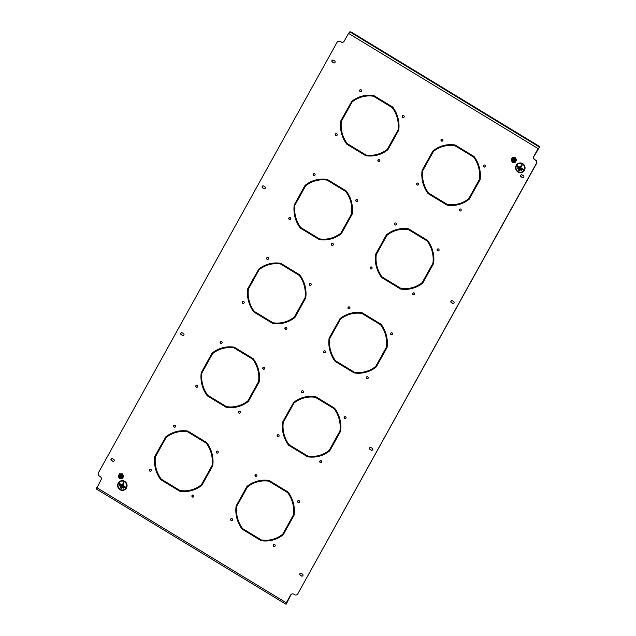 <?xml version="1.0" encoding="UTF-8"?>
<svg xmlns="http://www.w3.org/2000/svg" width="636" height="636" viewBox="0 0 636 636"><rect width="100%" height="100%" fill="white"/><g stroke="black" fill="none" stroke-linecap="round" stroke-linejoin="round"><path stroke-width="0.95" d="M349.466 306.989A1.049 1.01 -99.7 0 0 347.971 307.697A1.049 1.01 -99.7 0 0 349.14 308.921A1.049 1.01 -99.7 0 0 349.466 306.989M348.886 306.846A1.049 1.01 -99.7 0 0 349.236 308.897M371.591 267.056A1.049 1.01 -99.7 0 0 370.104 267.764A1.049 1.01 -99.7 0 0 371.273 268.996A1.049 1.01 -99.7 0 0 371.591 267.056M371.019 266.913A1.049 1.01 -99.7 0 0 371.368 268.972M414.227 292.965A1.049 1.01 -99.7 0 0 412.732 293.673A1.049 1.01 -99.7 0 0 413.901 294.905A1.049 1.01 -99.7 0 0 414.227 292.965M413.654 292.822A1.049 1.01 -99.7 0 0 414.004 294.881M438.594 249.01A1.049 1.01 -99.7 0 0 437.099 249.725A1.049 1.01 -99.7 0 0 438.268 250.95A1.049 1.01 -99.7 0 0 438.594 249.01M438.021 248.867A1.049 1.01 -99.7 0 0 438.371 250.926M395.958 223.101A1.049 1.01 -99.7 0 0 394.463 223.816A1.049 1.01 -99.7 0 0 395.632 225.041A1.049 1.01 -99.7 0 0 395.958 223.101M395.385 222.958A1.049 1.01 -99.7 0 0 395.735 225.017M418.091 183.176A1.049 1.01 -99.7 0 0 416.596 183.884A1.049 1.01 -99.7 0 0 417.765 185.108A1.049 1.01 -99.7 0 0 418.091 183.176M417.518 183.033A1.049 1.01 -99.7 0 0 417.868 185.092M460.726 209.085A1.049 1.01 -99.7 0 0 459.232 209.793A1.049 1.01 -99.7 0 0 460.4 211.017A1.049 1.01 -99.7 0 0 460.726 209.085M460.146 208.942A1.049 1.01 -99.7 0 0 460.496 211.001M485.085 165.129A1.049 1.01 -99.7 0 0 483.599 165.837A1.049 1.01 -99.7 0 0 484.767 167.069A1.049 1.01 -99.7 0 0 485.085 165.129M484.513 164.986A1.049 1.01 -99.7 0 0 484.863 167.045M256.467 474.75A1.049 1.01 -99.7 0 0 254.98 475.458A1.049 1.01 -99.7 0 0 256.149 476.682A1.049 1.01 -99.7 0 0 256.467 474.75M255.895 474.607A1.049 1.01 -99.7 0 0 256.244 476.666M278.6 434.825A1.049 1.01 -99.7 0 0 277.113 435.533A1.049 1.01 -99.7 0 0 278.274 436.757A1.049 1.01 -99.7 0 0 278.6 434.825M278.027 434.682A1.049 1.01 -99.7 0 0 278.377 436.733M321.236 460.734A1.049 1.01 -99.7 0 0 319.741 461.442A1.049 1.01 -99.7 0 0 320.91 462.666A1.049 1.01 -99.7 0 0 321.236 460.734M320.663 460.591A1.049 1.01 -99.7 0 0 321.013 462.642M345.594 416.779A1.049 1.01 -99.7 0 0 344.108 417.486A1.049 1.01 -99.7 0 0 345.276 418.711A1.049 1.01 -99.7 0 0 345.594 416.779M345.022 416.636A1.049 1.01 -99.7 0 0 345.372 418.687M302.967 390.87A1.049 1.01 -99.7 0 0 301.472 391.577A1.049 1.01 -99.7 0 0 302.641 392.802A1.049 1.01 -99.7 0 0 302.967 390.87M302.394 390.727A1.049 1.01 -99.7 0 0 302.744 392.778M325.099 350.937A1.049 1.01 -99.7 0 0 323.605 351.652A1.049 1.01 -99.7 0 0 324.773 352.877A1.049 1.01 -99.7 0 0 325.099 350.937M324.527 350.794A1.049 1.01 -99.7 0 0 324.877 352.853M367.727 376.854A1.049 1.01 -99.7 0 0 366.241 377.561A1.049 1.01 -99.7 0 0 367.409 378.786A1.049 1.01 -99.7 0 0 367.727 376.854M367.155 376.711A1.049 1.01 -99.7 0 0 367.505 378.762M392.094 332.898A1.049 1.01 -99.7 0 0 390.599 333.606A1.049 1.01 -99.7 0 0 391.768 334.83A1.049 1.01 -99.7 0 0 392.094 332.898M391.522 332.755A1.049 1.01 -99.7 0 0 391.871 334.806M221.606 341.421A1.049 1.01 -99.7 0 0 220.112 342.128A1.049 1.01 -99.7 0 0 221.28 343.361A1.049 1.01 -99.7 0 0 221.606 341.421M221.034 341.278A1.049 1.01 -99.7 0 0 221.384 343.337M243.739 301.496A1.049 1.01 -99.7 0 0 242.244 302.203A1.049 1.01 -99.7 0 0 243.413 303.428A1.049 1.01 -99.7 0 0 243.739 301.496M243.167 301.353A1.049 1.01 -99.7 0 0 243.516 303.404M286.375 327.405A1.049 1.01 -99.7 0 0 284.88 328.112A1.049 1.01 -99.7 0 0 286.049 329.337A1.049 1.01 -99.7 0 0 286.375 327.405M285.795 327.262A1.049 1.01 -99.7 0 0 286.144 329.313M310.734 283.449A1.049 1.01 -99.7 0 0 309.239 284.157A1.049 1.01 -99.7 0 0 310.408 285.381A1.049 1.01 -99.7 0 0 310.734 283.449M310.161 283.306A1.049 1.01 -99.7 0 0 310.511 285.365M268.106 257.54A1.049 1.01 -99.7 0 0 266.611 258.248A1.049 1.01 -99.7 0 0 267.78 259.472A1.049 1.01 -99.7 0 0 268.106 257.54M267.525 257.397A1.049 1.01 -99.7 0 0 267.875 259.456M290.239 217.615A1.049 1.01 -99.7 0 0 288.744 218.323A1.049 1.01 -99.7 0 0 289.913 219.547A1.049 1.01 -99.7 0 0 290.239 217.615M289.658 217.472A1.049 1.01 -99.7 0 0 290.008 219.523M332.867 243.524A1.049 1.01 -99.7 0 0 331.372 244.232A1.049 1.01 -99.7 0 0 332.541 245.456A1.049 1.01 -99.7 0 0 332.867 243.524M332.294 243.381A1.049 1.01 -99.7 0 0 332.644 245.432M357.233 199.569A1.049 1.01 -99.7 0 0 355.739 200.276A1.049 1.01 -99.7 0 0 356.907 201.501A1.049 1.01 -99.7 0 0 357.233 199.569M356.661 199.426A1.049 1.01 -99.7 0 0 357.011 201.477M217.743 451.218A1.049 1.01 -99.7 0 0 216.248 451.926A1.049 1.01 -99.7 0 0 217.417 453.15A1.049 1.01 -99.7 0 0 217.743 451.218M217.17 451.075A1.049 1.01 -99.7 0 0 217.52 453.126M193.376 495.166A1.049 1.01 -99.7 0 0 191.889 495.881A1.049 1.01 -99.7 0 0 193.05 497.106A1.049 1.01 -99.7 0 0 193.376 495.166M192.803 495.023A1.049 1.01 -99.7 0 0 193.153 497.082M150.748 469.257A1.049 1.01 -99.7 0 0 149.253 469.964A1.049 1.01 -99.7 0 0 150.422 471.197A1.049 1.01 -99.7 0 0 150.748 469.257M150.168 469.114A1.049 1.01 -99.7 0 0 150.517 471.173M442.457 139.22A1.049 1.01 -99.7 0 0 440.963 139.928A1.049 1.01 -99.7 0 0 442.131 141.16A1.049 1.01 -99.7 0 0 442.457 139.22M441.885 139.077A1.049 1.01 -99.7 0 0 442.235 141.136M175.107 425.301A1.049 1.01 -99.7 0 0 173.62 426.017A1.049 1.01 -99.7 0 0 174.789 427.241A1.049 1.01 -99.7 0 0 175.107 425.301M174.534 425.158A1.049 1.01 -99.7 0 0 174.884 427.217M197.239 385.376A1.049 1.01 -99.7 0 0 195.753 386.084A1.049 1.01 -99.7 0 0 196.922 387.308A1.049 1.01 -99.7 0 0 197.239 385.376M196.667 385.233A1.049 1.01 -99.7 0 0 197.017 387.292M239.875 411.285A1.049 1.01 -99.7 0 0 238.381 411.993A1.049 1.01 -99.7 0 0 239.549 413.225A1.049 1.01 -99.7 0 0 239.875 411.285M239.303 411.142A1.049 1.01 -99.7 0 0 239.653 413.201M264.242 367.33A1.049 1.01 -99.7 0 0 262.748 368.037A1.049 1.01 -99.7 0 0 263.916 369.27A1.049 1.01 -99.7 0 0 264.242 367.33M263.662 367.187A1.049 1.01 -99.7 0 0 264.012 369.246M299.103 500.659A1.049 1.01 -99.7 0 0 297.608 501.367A1.049 1.01 -99.7 0 0 298.777 502.591A1.049 1.01 -99.7 0 0 299.103 500.659M298.53 500.516A1.049 1.01 -99.7 0 0 298.88 502.575M274.736 544.615A1.049 1.01 -99.7 0 0 273.242 545.322A1.049 1.01 -99.7 0 0 274.41 546.547A1.049 1.01 -99.7 0 0 274.736 544.615M274.164 544.472A1.049 1.01 -99.7 0 0 274.514 546.523M232.108 518.706A1.049 1.01 -99.7 0 0 230.614 519.413A1.049 1.01 -99.7 0 0 231.782 520.638A1.049 1.01 -99.7 0 0 232.108 518.706M231.528 518.563A1.049 1.01 -99.7 0 0 231.878 520.614M314.597 173.66A1.049 1.01 -99.7 0 0 313.111 174.367A1.049 1.01 -99.7 0 0 314.279 175.592A1.049 1.01 -99.7 0 0 314.597 173.66M314.025 173.517A1.049 1.01 -99.7 0 0 314.375 175.568M336.73 133.727A1.049 1.01 -99.7 0 0 335.244 134.442A1.049 1.01 -99.7 0 0 336.404 135.667A1.049 1.01 -99.7 0 0 336.73 133.727M336.158 133.584A1.049 1.01 -99.7 0 0 336.508 135.643M379.366 159.644A1.049 1.01 -99.7 0 0 377.871 160.351A1.049 1.01 -99.7 0 0 379.04 161.576A1.049 1.01 -99.7 0 0 379.366 159.644M378.794 159.501A1.049 1.01 -99.7 0 0 379.143 161.552M403.725 115.688A1.049 1.01 -99.7 0 0 402.238 116.396A1.049 1.01 -99.7 0 0 403.407 117.62A1.049 1.01 -99.7 0 0 403.725 115.688M403.152 115.545A1.049 1.01 -99.7 0 0 403.502 117.596M361.097 89.779A1.049 1.01 -99.7 0 0 359.602 90.487A1.049 1.01 -99.7 0 0 360.771 91.711A1.049 1.01 -99.7 0 0 361.097 89.779M360.525 89.636A1.049 1.01 -99.7 0 0 360.874 91.687M344.474 366.908L335.339 361.351A30.464 29.248 -99.7 0 1 329.289 338.209L334.52 328.772M390.973 283.02L381.839 277.471A30.464 29.248 -99.7 0 1 375.789 254.328L381.02 244.892M251.482 534.669L242.348 529.12A30.464 29.248 -99.7 0 1 236.298 505.978L241.529 496.541M297.974 450.789L288.847 445.24A30.464 29.248 -99.7 0 1 282.797 422.097L288.029 412.653M216.622 401.34L207.487 395.791A30.464 29.248 -99.7 0 1 201.437 372.648L206.668 363.212M263.113 317.459L253.979 311.91A30.464 29.248 -99.7 0 1 247.929 288.768L253.16 279.331M437.465 199.14L428.338 193.59A30.464 29.248 -99.7 0 1 422.28 170.448L427.519 161.011M170.122 485.22L160.988 479.671A30.464 29.248 -99.7 0 1 154.938 456.529L160.169 447.092M278.926 486.468L278.64 486.977L287.591 492.574A29.733 28.548 -99.7 0 1 293.435 514.906L288.203 524.342L288.816 524.716L294.11 515.16A30.464 29.248 -99.7 0 0 288.06 492.018L278.791 486.381L278.441 487.009L287.591 492.574M288.879 524.597L288.402 524.31L293.633 514.874A29.733 28.548 -99.7 0 0 287.798 492.534M242.3 496.287L241.823 496L246.919 486.476L241.624 496.032L242.237 496.406L247.468 486.969A29.733 28.548 -99.7 0 1 260.116 481.277A29.733 28.548 -99.7 0 1 268.885 481.206L278.035 486.763L278.385 486.135L269.115 480.498A30.464 29.248 -99.7 0 0 259.997 480.554A30.464 29.248 -99.7 0 0 246.919 486.476M278.099 486.643L269.084 481.166A29.733 28.548 -99.7 0 0 260.315 481.237A29.733 28.548 -99.7 0 0 260.219 481.261M260.092 480.538A30.464 29.248 -99.7 0 0 247.126 486.445M309.613 233.579L300.478 228.03A30.464 29.248 -99.7 0 1 294.428 204.887L299.659 195.443M356.104 149.699L346.978 144.141A30.464 29.248 -99.7 0 1 340.928 121.007L346.159 111.562M521.528 174.773A1.097 1.049 -99.7 0 0 521.289 176.768L522.514 177.516A1.097 1.049 -99.7 0 0 523.118 177.667M181.665 332.676A1.097 1.049 -99.7 0 0 181.427 334.679L182.643 335.418A1.097 1.049 -99.7 0 0 183.248 335.57M111.92 458.5A1.097 1.049 -99.7 0 0 111.682 460.496L112.898 461.243A1.097 1.049 -99.7 0 0 113.502 461.394M263.034 185.879A1.097 1.049 -99.7 0 0 262.795 187.882L264.012 188.622A1.097 1.049 -99.7 0 0 264.616 188.773M370.414 447.386A1.097 1.049 -99.7 0 0 370.176 449.39L371.4 450.129A1.097 1.049 -99.7 0 0 372.004 450.28M300.669 573.211A1.097 1.049 -99.7 0 0 300.43 575.214L301.655 575.954A1.097 1.049 -99.7 0 0 302.259 576.105M451.783 300.59A1.097 1.049 -99.7 0 0 451.544 302.593L452.768 303.34A1.097 1.049 -99.7 0 0 453.373 303.483M332.779 60.054A1.097 1.049 -99.7 0 0 332.541 62.058L333.757 62.797A1.097 1.049 -99.7 0 0 334.361 62.948M338.742 41.189A2.441 2.337 80.3 0 1 340.411 41.475L341.23 41.968A2.441 2.337 -99.7 0 0 342.701 42.286M539.32 147.472A2.441 0.437 -151 0 1 539.32 147.584A2.441 0.437 -151 0 1 539.225 147.639L533.994 156.313A2.441 2.337 -99.7 0 0 534.86 159.652L535.679 160.145A2.441 2.337 80.3 0 1 536.546 163.476L536.347 163.508A2.441 2.337 -99.7 0 0 535.472 160.177L535.679 160.145M292.337 593.873A2.441 2.337 -99.7 0 0 290.811 595.018L290.612 595.05A2.441 2.337 80.3 0 1 293.808 594.191L294.619 594.684A2.441 2.337 -99.7 0 0 297.815 593.825L536.546 163.476M298.022 593.793A2.441 2.337 80.3 0 1 296.296 594.97M290.811 595.018L286.518 603.54A2.441 0.437 29 0 0 286.613 603.485A2.441 0.437 29 0 0 286.367 603.063M383.556 101.49L383.27 102.006L392.221 107.595A29.733 28.548 -99.7 0 1 398.057 129.935L392.833 139.371L393.438 139.737L398.74 130.181A30.464 29.248 -99.7 0 0 392.69 107.039L383.421 101.41L383.071 102.038L392.221 107.595M393.509 139.626L393.032 139.332L398.263 129.903A29.733 28.548 -99.7 0 0 392.42 107.564M346.93 111.316L346.453 111.03L351.748 101.474L346.254 111.061L346.866 111.435L352.09 101.999A29.733 28.548 -99.7 0 1 364.746 96.298A29.733 28.548 -99.7 0 1 373.515 96.227L382.665 101.792L383.015 101.164L373.745 95.527A30.464 29.248 -99.7 0 0 364.619 95.583A30.464 29.248 -99.7 0 0 351.549 101.506M382.729 101.673L373.714 96.195A29.733 28.548 -99.7 0 0 364.945 96.267A29.733 28.548 -99.7 0 0 364.841 96.282M364.722 95.559A30.464 29.248 -99.7 0 0 351.748 101.474M374.819 154.906A29.733 28.548 -99.7 0 0 374.922 154.882A29.733 28.548 -99.7 0 0 387.57 149.19L392.738 139.872M374.938 155.621A30.464 29.248 -99.7 0 1 365.923 155.661L356.653 150.024L356.931 149.516M270.189 539.877A29.733 28.548 -99.7 0 0 270.292 539.861A29.733 28.548 -99.7 0 0 282.94 534.16L288.108 524.843M270.316 540.6A30.464 29.248 -99.7 0 1 261.293 540.632L252.023 535.003L252.309 534.486M244.065 353.139L243.779 353.648L252.731 359.245A29.733 28.548 -99.7 0 1 258.574 381.584L253.343 391.013L253.955 391.386L259.25 381.831A30.464 29.248 -99.7 0 0 253.2 358.688L243.93 353.052L243.58 353.68L252.731 359.245M254.018 391.267L253.541 390.981L258.773 381.544A29.733 28.548 -99.7 0 0 252.929 359.213M207.439 362.965L206.962 362.671L212.058 353.147L206.764 362.711L207.376 363.077L212.599 353.648A29.733 28.548 -99.7 0 1 225.255 347.948A29.733 28.548 -99.7 0 1 234.024 347.876L243.175 353.433L243.524 352.805L234.255 347.177A30.464 29.248 -99.7 0 0 225.128 347.224A30.464 29.248 -99.7 0 0 212.058 353.147M243.238 353.322L234.223 347.844A29.733 28.548 -99.7 0 0 225.454 347.916A29.733 28.548 -99.7 0 0 225.351 347.932M225.231 347.208A30.464 29.248 -99.7 0 0 212.265 353.115M235.328 406.547A29.733 28.548 -99.7 0 0 235.431 406.531A29.733 28.548 -99.7 0 0 248.08 400.831L253.247 391.514M235.447 407.271A30.464 29.248 -99.7 0 1 226.432 407.302L217.162 401.674L217.448 401.157M197.565 437.019L197.287 437.528L206.231 443.125A29.733 28.548 -99.7 0 1 212.074 465.465L206.843 474.901L207.455 475.267L212.75 465.711A30.464 29.248 -99.7 0 0 206.7 442.569L197.43 436.94L197.081 437.568L206.231 443.125M207.519 475.148L207.042 474.861L212.273 465.425A29.733 28.548 -99.7 0 0 206.438 443.093M160.94 446.846L160.471 446.559L165.765 436.996L160.264 446.591L160.876 446.957L166.107 437.528A29.733 28.548 -99.7 0 1 178.756 431.828A29.733 28.548 -99.7 0 1 187.525 431.757L196.675 437.322L197.025 436.686L187.755 431.057A30.464 29.248 -99.7 0 0 178.637 431.105A30.464 29.248 -99.7 0 0 165.567 437.035M196.739 437.202L187.723 431.725A29.733 28.548 -99.7 0 0 178.954 431.796A29.733 28.548 -99.7 0 0 178.859 431.812M178.732 431.089A30.464 29.248 -99.7 0 0 165.765 436.996M188.828 490.428A29.733 28.548 -99.7 0 0 188.932 490.412A29.733 28.548 -99.7 0 0 201.58 484.719L206.748 475.402M188.956 491.151A30.464 29.248 -99.7 0 1 179.932 491.191L170.663 485.554L170.949 485.045M337.056 185.37L336.77 185.887L345.722 191.484A29.733 28.548 -99.7 0 1 351.565 213.815L346.334 223.252L346.946 223.626L352.241 214.062A30.464 29.248 -99.7 0 0 346.191 190.927L336.921 185.291L336.571 185.919L345.722 191.484M347.01 223.506L346.533 223.22L351.764 213.783A29.733 28.548 -99.7 0 0 345.928 191.444M300.43 195.196L299.954 194.91L305.049 185.386L299.755 194.942L300.367 195.316L305.598 185.879A29.733 28.548 -99.7 0 1 318.246 180.179A29.733 28.548 -99.7 0 1 327.015 180.107L336.166 185.672L336.516 185.044L327.246 179.408A30.464 29.248 -99.7 0 0 318.127 179.463A30.464 29.248 -99.7 0 0 305.049 185.386M336.229 185.553L327.214 180.075A29.733 28.548 -99.7 0 0 318.445 180.147A29.733 28.548 -99.7 0 0 318.35 180.163M318.223 179.447A30.464 29.248 -99.7 0 0 305.256 185.354M328.319 238.786A29.733 28.548 -99.7 0 0 328.422 238.77A29.733 28.548 -99.7 0 0 341.071 233.07L346.238 223.753M328.446 239.502A30.464 29.248 -99.7 0 1 319.423 239.541L310.153 233.905L310.44 233.396M290.565 269.259L290.278 269.767L299.23 275.364A29.733 28.548 -99.7 0 1 305.065 297.696L299.834 307.132L300.446 307.506L305.749 297.95A30.464 29.248 -99.7 0 0 299.691 274.808L290.421 269.171L290.08 269.799L299.23 275.364M300.51 307.387L300.041 307.101L305.272 297.664A29.733 28.548 -99.7 0 0 299.429 275.324M253.931 279.077L253.462 278.791L258.757 269.235L253.255 278.822L253.867 279.196L259.098 269.759A29.733 28.548 -99.7 0 1 271.747 264.067A29.733 28.548 -99.7 0 1 280.516 263.996L289.666 269.553L290.016 268.925L280.746 263.288A30.464 29.248 -99.7 0 0 271.628 263.344A30.464 29.248 -99.7 0 0 258.558 269.267M289.738 269.433L280.722 263.956A29.733 28.548 -99.7 0 0 271.954 264.027A29.733 28.548 -99.7 0 0 271.85 264.051M271.731 263.328A30.464 29.248 -99.7 0 0 258.757 269.235M281.827 322.667A29.733 28.548 -99.7 0 0 281.923 322.651A29.733 28.548 -99.7 0 0 294.579 316.951L299.739 307.633M281.947 323.39A30.464 29.248 -99.7 0 1 272.924 323.422L263.662 317.793L263.94 317.277M371.917 318.7L371.639 319.216L380.582 324.805A29.733 28.548 -99.7 0 1 386.426 347.145L381.195 356.581L381.807 356.947L387.101 347.391A30.464 29.248 -99.7 0 0 381.051 324.249L371.782 318.62L371.432 319.248L380.582 324.805M381.87 356.836L381.401 356.542L386.624 347.113A29.733 28.548 -99.7 0 0 380.789 324.773M335.291 328.526L334.822 328.24L340.117 318.684L334.615 328.271L335.228 328.645L340.459 319.208A29.733 28.548 -99.7 0 1 353.107 313.508A29.733 28.548 -99.7 0 1 361.876 313.437L371.026 319.002L371.376 318.374L362.107 312.737A30.464 29.248 -99.7 0 0 352.988 312.793A30.464 29.248 -99.7 0 0 339.918 318.716M371.09 318.882L362.083 313.405A29.733 28.548 -99.7 0 0 353.314 313.476A29.733 28.548 -99.7 0 0 353.211 313.492M353.091 312.769A30.464 29.248 -99.7 0 0 340.117 318.684M363.188 372.116A29.733 28.548 -99.7 0 0 363.283 372.092A29.733 28.548 -99.7 0 0 375.94 366.4L381.099 357.082M363.307 372.831A30.464 29.248 -99.7 0 1 354.284 372.871L345.014 367.234L345.3 366.726M325.425 402.58L325.139 403.097L334.091 408.694A29.733 28.548 -99.7 0 1 339.926 431.025L334.703 440.462L335.307 440.828L340.61 431.272A30.464 29.248 -99.7 0 0 334.56 408.137L325.29 402.501L324.94 403.129L334.091 408.694M335.379 440.716L334.902 440.43L340.133 430.993A29.733 28.548 -99.7 0 0 334.29 408.654M288.8 412.406L288.323 412.12L293.617 402.564L288.124 412.152L288.736 412.526L293.959 403.089A29.733 28.548 -99.7 0 1 306.616 397.389A29.733 28.548 -99.7 0 1 315.384 397.317L324.535 402.882L324.885 402.254L315.615 396.618A30.464 29.248 -99.7 0 0 306.488 396.673A30.464 29.248 -99.7 0 0 293.419 402.596M324.599 402.763L315.583 397.285A29.733 28.548 -99.7 0 0 306.814 397.357A29.733 28.548 -99.7 0 0 306.711 397.373M306.592 396.657A30.464 29.248 -99.7 0 0 293.617 402.564M316.688 455.996A29.733 28.548 -99.7 0 0 316.792 455.98A29.733 28.548 -99.7 0 0 329.44 450.28L334.608 440.963M316.808 456.712A30.464 29.248 -99.7 0 1 307.792 456.751L298.523 451.115L298.801 450.606M464.916 150.939L464.63 151.448L473.582 157.044A29.733 28.548 -99.7 0 1 479.417 179.376L474.194 188.812L474.798 189.186L480.101 179.63A30.464 29.248 -99.7 0 0 474.051 156.488L464.781 150.851L464.431 151.479L473.582 157.044M474.869 189.067L474.392 188.781L479.623 179.344A29.733 28.548 -99.7 0 0 473.78 157.013M428.29 160.757L427.813 160.471L432.909 150.947L427.615 160.511L428.219 160.876L433.45 151.44A29.733 28.548 -99.7 0 1 446.106 145.747A29.733 28.548 -99.7 0 1 454.875 145.676L464.026 151.233L464.367 150.605L455.098 144.976A30.464 29.248 -99.7 0 0 445.979 145.024A30.464 29.248 -99.7 0 0 432.909 150.947M464.089 151.122L455.074 145.636A29.733 28.548 -99.7 0 0 446.305 145.716A29.733 28.548 -99.7 0 0 446.202 145.731M446.082 145.008A30.464 29.248 -99.7 0 0 433.108 150.915M456.179 204.347A29.733 28.548 -99.7 0 0 456.282 204.331A29.733 28.548 -99.7 0 0 468.931 198.631L474.09 189.313M456.298 205.07A30.464 29.248 -99.7 0 1 447.283 205.102L438.013 199.473L438.291 198.957M418.416 234.819L418.13 235.328L427.082 240.925A29.733 28.548 -99.7 0 1 432.925 263.264L427.694 272.693L428.306 273.067L433.601 263.511A30.464 29.248 -99.7 0 0 427.551 240.368L418.281 234.732L417.932 235.368L427.082 240.925M428.37 272.947L427.893 272.661L433.124 263.225A29.733 28.548 -99.7 0 0 427.281 240.893M381.791 244.645L381.314 244.351L386.41 234.835L381.115 244.391L381.727 244.757L386.958 235.328A29.733 28.548 -99.7 0 1 399.607 229.628A29.733 28.548 -99.7 0 1 408.376 229.556L417.526 235.121L417.876 234.485L408.606 228.857A30.464 29.248 -99.7 0 0 399.48 228.904A30.464 29.248 -99.7 0 0 386.41 234.835M417.59 235.002L408.574 229.524A29.733 28.548 -99.7 0 0 399.805 229.596A29.733 28.548 -99.7 0 0 399.71 229.612M399.583 228.888A30.464 29.248 -99.7 0 0 386.616 234.795M409.679 288.227A29.733 28.548 -99.7 0 0 409.783 288.211A29.733 28.548 -99.7 0 0 422.431 282.519L427.599 273.202M409.807 288.951A30.464 29.248 -99.7 0 1 400.783 288.983L391.514 283.354L391.8 282.837M522.14 174.916A1.097 1.049 -99.7 0 0 520.574 175.663A1.097 1.049 -99.7 0 0 521.091 176.808L522.307 177.547A1.097 1.049 -99.7 0 0 523.873 176.808A1.097 1.049 -99.7 0 0 523.356 175.663L522.14 174.916M182.445 335.45A1.097 1.049 -99.7 0 0 184.003 334.711A1.097 1.049 -99.7 0 0 183.486 333.566L182.27 332.819A1.097 1.049 -99.7 0 0 180.704 333.566A1.097 1.049 -99.7 0 0 181.22 334.711L182.643 335.418M112.699 461.275A1.097 1.049 -99.7 0 0 114.257 460.536A1.097 1.049 -99.7 0 0 113.741 459.391L112.524 458.643A1.097 1.049 -99.7 0 0 110.958 459.391A1.097 1.049 -99.7 0 0 111.475 460.536L112.898 461.243M263.813 188.661A1.097 1.049 -99.7 0 0 265.371 187.914A1.097 1.049 -99.7 0 0 264.854 186.769L263.638 186.03A1.097 1.049 -99.7 0 0 262.072 186.769A1.097 1.049 -99.7 0 0 262.589 187.914L264.012 188.622M371.019 447.537A1.097 1.049 -99.7 0 0 369.46 448.277A1.097 1.049 -99.7 0 0 369.977 449.421L371.193 450.169A1.097 1.049 -99.7 0 0 372.76 449.421A1.097 1.049 -99.7 0 0 372.243 448.277L371.019 447.537M301.281 573.362A1.097 1.049 -99.7 0 0 299.715 574.101A1.097 1.049 -99.7 0 0 300.232 575.246L301.448 575.985A1.097 1.049 -99.7 0 0 303.014 575.246A1.097 1.049 -99.7 0 0 302.498 574.101L301.281 573.362M452.395 300.741A1.097 1.049 -99.7 0 0 450.829 301.488A1.097 1.049 -99.7 0 0 451.345 302.633L452.57 303.372A1.097 1.049 -99.7 0 0 454.128 302.633A1.097 1.049 -99.7 0 0 453.611 301.488L452.395 300.741M333.558 62.837A1.097 1.049 -99.7 0 0 335.116 62.09A1.097 1.049 -99.7 0 0 334.6 60.945L333.383 60.205A1.097 1.049 -99.7 0 0 331.817 60.945A1.097 1.049 -99.7 0 0 332.334 62.09L333.757 62.797M340.411 41.475L340.212 41.507A2.441 2.337 -99.7 0 0 337.016 42.366L98.485 472.683A2.441 2.337 -99.7 0 0 99.359 476.014L100.17 476.515A2.441 2.337 80.3 0 1 101.044 479.846L96.402 488.989M290.612 595.05L286.311 602.809L285.898 604.192L286.518 603.54M297.815 593.825L536.347 163.508M534.86 159.652L535.472 160.177M534.661 159.684A2.441 2.337 80.3 0 1 533.787 156.353L533.994 156.313M539.225 147.639L538.088 148.593L533.787 156.353M340.212 41.507L341.023 42A2.441 2.337 80.3 0 0 344.219 41.141L348.52 33.382L350.007 31.8A2.441 0.437 29 0 1 352.71 32.921L538.215 145.66A2.441 0.437 29 0 1 539.67 146.956L539.32 147.584M341.397 121.285L346.628 111.849L346.024 111.483L340.721 121.039A30.464 29.248 -99.7 0 0 346.771 144.181L356.041 149.81L356.391 149.182L347.24 143.625A29.733 28.548 -99.7 0 1 341.397 121.285M356.796 149.428L365.946 154.993A29.733 28.548 -99.7 0 0 374.715 154.922A29.733 28.548 -99.7 0 0 387.372 149.221L392.595 139.785L393.207 140.159L387.912 149.714A30.464 29.248 -99.7 0 1 374.843 155.637A30.464 29.248 -99.7 0 1 365.716 155.693L356.446 150.056L356.796 149.428M294.905 205.166L300.136 195.737L299.524 195.363L294.23 204.919A30.464 29.248 -99.7 0 0 300.279 228.062L309.549 233.698L309.899 233.062L300.741 227.505A29.733 28.548 -99.7 0 1 294.905 205.166M252.174 534.407L261.324 539.964A29.733 28.548 -99.7 0 0 270.093 539.892A29.733 28.548 -99.7 0 0 282.742 534.2L287.973 524.764L288.585 525.129L283.282 534.693A30.464 29.248 -99.7 0 1 270.213 540.616A30.464 29.248 -99.7 0 1 261.094 540.664L251.824 535.035L252.174 534.407M155.415 456.815L160.646 447.378L160.034 447.013L154.739 456.568A30.464 29.248 -99.7 0 0 160.789 479.711L170.058 485.34L170.408 484.712L161.258 479.154A29.733 28.548 -99.7 0 1 155.415 456.815M217.305 401.078L226.456 406.635A29.733 28.548 -99.7 0 0 235.225 406.563A29.733 28.548 -99.7 0 0 247.881 400.871L253.112 391.434L253.716 391.808L248.422 401.364A30.464 29.248 -99.7 0 1 235.352 407.286A30.464 29.248 -99.7 0 1 226.233 407.342L216.963 401.706L217.305 401.078M422.757 170.734L427.988 161.298L427.376 160.924L422.081 170.48A30.464 29.248 -99.7 0 0 428.131 193.622L437.401 199.259L437.751 198.631L428.6 193.066A29.733 28.548 -99.7 0 1 422.757 170.734M170.814 484.958L179.964 490.523A29.733 28.548 -99.7 0 0 188.733 490.451A29.733 28.548 -99.7 0 0 201.381 484.751L206.613 475.315L207.225 475.688L201.922 485.244A30.464 29.248 -99.7 0 1 188.852 491.167A30.464 29.248 -99.7 0 1 179.734 491.223L170.464 485.586L170.814 484.958M248.406 289.054L253.637 279.617L253.025 279.244L247.73 288.8A30.464 29.248 -99.7 0 0 253.78 311.942L263.05 317.579L263.399 316.951L254.249 311.386A29.733 28.548 -99.7 0 1 248.406 289.054M310.304 233.309L319.455 238.874A29.733 28.548 -99.7 0 0 328.224 238.802A29.733 28.548 -99.7 0 0 340.872 233.102L346.103 223.673L346.715 224.039L341.413 233.595A30.464 29.248 -99.7 0 1 328.343 239.526A30.464 29.248 -99.7 0 1 319.224 239.573L309.955 233.945L310.304 233.309M201.914 372.935L207.137 363.498L206.533 363.124L201.23 372.68A30.464 29.248 -99.7 0 0 207.28 395.823L216.55 401.459L216.9 400.831L207.749 395.266A29.733 28.548 -99.7 0 1 201.914 372.935M263.805 317.197L272.955 322.754A29.733 28.548 -99.7 0 0 281.724 322.683A29.733 28.548 -99.7 0 0 294.373 316.99L299.604 307.554L300.216 307.919L294.921 317.483A30.464 29.248 -99.7 0 1 281.843 323.406A30.464 29.248 -99.7 0 1 272.725 323.454L263.455 317.825L263.805 317.197M283.266 422.376L288.498 412.947L287.893 412.573L282.591 422.129A30.464 29.248 -99.7 0 0 288.641 445.272L297.91 450.908L298.26 450.272L289.11 444.715A29.733 28.548 -99.7 0 1 283.266 422.376M345.165 366.638L354.316 372.203A29.733 28.548 -99.7 0 0 363.084 372.132A29.733 28.548 -99.7 0 0 375.733 366.431L380.964 356.995L381.576 357.368L376.274 366.924A30.464 29.248 -99.7 0 1 363.204 372.847A30.464 29.248 -99.7 0 1 354.085 372.903L344.815 367.266L345.165 366.638M236.775 506.256L242.006 496.827L241.394 496.454L236.099 506.01A30.464 29.248 -99.7 0 0 242.149 529.152L251.419 534.789L251.769 534.16L242.61 528.596A29.733 28.548 -99.7 0 1 236.775 506.256M298.666 450.519L307.816 456.084A29.733 28.548 -99.7 0 0 316.585 456.012A29.733 28.548 -99.7 0 0 329.241 450.312L334.464 440.883L335.077 441.249L329.782 450.805A30.464 29.248 -99.7 0 1 316.712 456.735A30.464 29.248 -99.7 0 1 307.586 456.783L298.316 451.155L298.666 450.519M376.266 254.615L381.497 245.178L380.885 244.804L375.582 254.368A30.464 29.248 -99.7 0 0 381.64 277.503L390.909 283.139L391.251 282.511L382.101 276.946A29.733 28.548 -99.7 0 1 376.266 254.615M438.156 198.877L447.307 204.434A29.733 28.548 -99.7 0 0 456.076 204.363A29.733 28.548 -99.7 0 0 468.732 198.671L473.955 189.234L474.567 189.608L469.273 199.163A30.464 29.248 -99.7 0 1 456.203 205.086A30.464 29.248 -99.7 0 1 447.076 205.142L437.807 199.505L438.156 198.877M329.766 338.495L334.997 329.058L334.385 328.693L329.09 338.249A30.464 29.248 -99.7 0 0 335.14 361.391L344.41 367.02L344.76 366.392L335.609 360.835A29.733 28.548 -99.7 0 1 329.766 338.495M391.665 282.758L400.815 288.323A29.733 28.548 -99.7 0 0 409.584 288.243A29.733 28.548 -99.7 0 0 422.232 282.551L427.464 273.114L428.068 273.488L422.773 283.044A30.464 29.248 -99.7 0 1 409.703 288.967A30.464 29.248 -99.7 0 1 400.585 289.022L391.315 283.386L391.665 282.758M524.056 170.098A4.484 4.309 -99.7 0 0 519.556 163.404A4.484 4.309 -99.7 0 0 519.548 163.404A4.484 4.309 -99.7 0 0 516.774 170.353A4.484 4.309 -99.7 0 0 521.051 172.245L521.059 172.245A4.484 4.309 -99.7 0 0 524.056 170.098M521.059 172.245L521.051 172.245A4.484 4.309 -99.7 0 0 523.826 165.296A4.484 4.309 -99.7 0 0 519.548 163.404L519.556 163.404M519.509 163.166A4.73 4.539 -99.7 0 0 516.583 170.496A4.73 4.539 -99.7 0 0 524.247 170.225A4.73 4.539 -99.7 0 0 519.501 163.166A4.73 4.539 -99.7 0 0 516.591 170.488A4.73 4.539 -99.7 0 0 521.099 172.483M524.366 170.297A4.873 4.683 -99.7 0 0 519.477 163.023A4.873 4.683 -99.7 0 0 516.464 170.575A4.873 4.683 -99.7 0 0 524.366 170.297M521.115 172.634L521.178 172.618A4.873 4.683 -99.7 0 0 524.199 165.066A4.873 4.683 -99.7 0 0 519.517 163.015L519.477 163.023M521.576 164.851L520.192 167.355L517.41 165.678L517.1 166.266L523.19 169.963L523.508 169.383L520.741 167.705L522.14 165.185L521.568 164.843L520.176 167.355M518.396 169.415L518.07 169.995L519.612 170.933L519.93 170.353L518.388 169.415L518.062 169.995L519.604 170.941M517.903 167.554L517.585 168.127L521.401 170.448L521.719 169.868L517.895 167.546L517.569 168.135L521.393 170.456M517.41 165.678L517.084 166.266L523.182 169.971M123.074 489.951L123.058 489.951A4.484 4.309 -99.7 0 0 125.841 482.994A4.484 4.309 -99.7 0 0 121.563 481.11L121.563 481.11A4.484 4.309 -99.7 0 0 118.781 488.058A4.484 4.309 -99.7 0 0 123.058 489.951A4.484 4.309 -99.7 0 0 123.074 489.951A4.484 4.309 -99.7 0 0 125.833 483.002A4.484 4.309 -99.7 0 0 121.556 481.11L121.556 481.11M121.516 480.864A4.73 4.539 -99.7 0 0 118.59 488.194A4.73 4.539 -99.7 0 0 126.254 487.931A4.73 4.539 -99.7 0 0 121.516 480.872A4.73 4.539 -99.7 0 0 118.598 488.194A4.73 4.539 -99.7 0 0 123.106 490.189M126.373 488.003A4.873 4.683 -99.7 0 0 121.484 480.721A4.873 4.683 -99.7 0 0 118.471 488.281A4.873 4.683 -99.7 0 0 126.373 488.003M123.153 490.332A4.873 4.683 -99.7 0 0 126.206 482.772A4.873 4.683 -99.7 0 0 121.524 480.721M119.417 483.384L119.091 483.972L125.197 487.677L125.523 487.089L122.756 485.411L124.147 482.891L123.575 482.549L122.199 485.061L119.417 483.384L119.107 483.964L125.197 487.669M120.403 487.12L120.085 487.701L121.619 488.631M119.918 485.252L119.592 485.832L123.408 488.154M123.575 482.549L122.184 485.061M120.069 487.701L121.611 488.639L121.937 488.05L120.395 487.112L120.069 487.701M119.576 485.832L123.4 488.162L123.726 487.573L119.902 485.244L119.592 485.832M122.303 476.905A1.216 1.169 80.3 0 1 122.017 475.211M122.096 477.27A1.216 1.169 80.3 0 1 121.699 474.941M119.377 476.261A1.582 1.518 -99.7 0 0 121.166 477.835A1.582 1.518 -99.7 0 0 122.422 476.285A1.582 1.518 -99.7 0 0 120.633 474.71A1.582 1.518 -99.7 0 0 119.377 476.261M121.261 474.742A1.582 1.518 -99.7 0 0 121.746 477.596M122.239 473.852L123.607 476.3L122.263 478.717L119.552 478.693L118.193 476.245L119.536 473.828L122.319 473.836L123.607 476.3M123.686 476.285L122.263 478.717M122.319 473.836L119.536 473.828M515.176 160.582A1.216 1.169 80.3 0 1 514.89 158.889M514.969 160.948A1.216 1.169 80.3 0 1 514.572 158.61M512.25 159.93A1.582 1.518 -99.7 0 0 514.039 161.512A1.582 1.518 -99.7 0 0 515.295 159.962A1.582 1.518 -99.7 0 0 513.506 158.388A1.582 1.518 -99.7 0 0 512.25 159.93M514.134 158.42A1.582 1.518 -99.7 0 0 514.619 161.274M515.12 157.529L516.48 159.97L515.136 162.395L512.433 162.371L511.074 159.922L512.409 157.497L515.2 157.513L516.48 159.97M516.559 159.962L515.136 162.395M515.2 157.513L512.409 157.497M286.311 602.809L96.744 487.605M538.088 148.593L348.52 33.382M539.376 147.043L349.808 31.832M285.898 604.192L96.33 488.981M286.264 604.113L286.613 603.485"/></g></svg>
